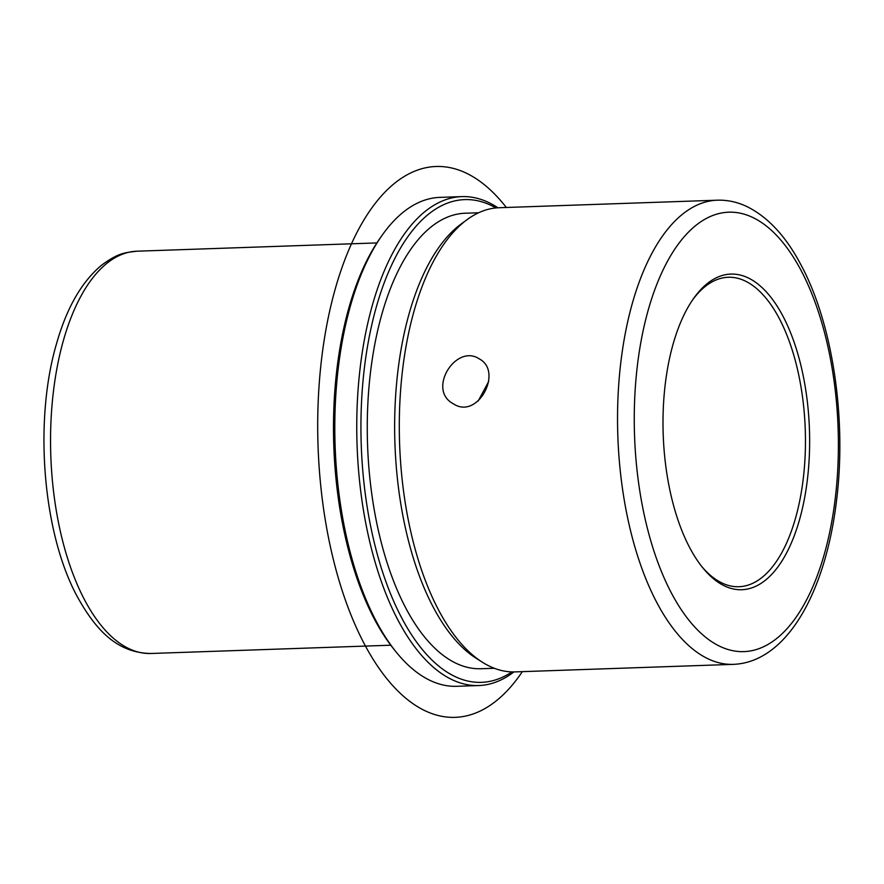 <?xml version="1.0" encoding="UTF-8"?>
<svg xmlns="http://www.w3.org/2000/svg" width="884" height="884" viewBox="0 0 884 884"><rect width="100%" height="100%" fill="white"/><g stroke="black" fill="none" stroke-linecap="round" stroke-linejoin="round"><path stroke-width="1.33" d="M453.382 403.811C426.641 389.844 456.067 343.169 479.338 358.926C503.416 371.468 477.769 420.154 453.382 403.811L454.177 404.264M478.587 358.495L479.338 358.926M478.167 401.038L488.686 381.49M692.504 300.063A154.81 71.726 -92 0 1 728.239 277.267A154.81 71.726 -92 0 1 779.191 318.328A154.81 71.726 -92 0 1 802.108 487.217A154.81 71.726 -92 0 1 738.925 586.722A154.81 71.726 -92 0 1 701.697 566.445M513.924 671.917A244.614 113.329 -92 0 1 478.752 685.542L456.818 686.304A244.614 113.329 -92 0 1 396.363 652.281L394.275 649.707A241.509 111.892 -92 0 1 374.484 619.253A241.509 111.892 -92 0 1 380.076 238.194L381.976 235.487A244.614 113.329 -92 0 1 439.945 197.375L461.879 196.613A244.614 113.329 -92 0 1 497.913 207.784M396.363 652.281A244.614 113.329 -92 0 1 376.308 621.43A244.614 113.329 -92 0 1 381.976 235.487M478.752 685.542A244.614 113.329 -92 0 1 398.253 620.667A244.614 113.329 -92 0 1 362.042 353.832A244.614 113.329 -92 0 1 461.879 196.613M511.947 671.906A241.509 111.892 -92 0 1 401.9 618.303A241.509 111.892 -92 0 1 371.921 324.24A241.509 111.892 -92 0 1 495.935 207.939M494.311 668.282L480.918 668.735A227.884 105.583 -92 0 1 405.922 608.303A227.884 105.583 -92 0 1 372.186 359.7A227.884 105.583 -92 0 1 465.205 213.232L478.598 212.768M482.31 662.193L476.133 658.271A227.884 105.583 -92 0 1 433.337 607.352A227.884 105.583 -92 0 1 461.139 224.006L467.039 219.674A232.227 107.583 88 0 0 438.718 610.303A232.227 107.583 88 0 0 482.31 662.193A232.227 107.583 88 0 0 515.14 671.895L733.366 664.359A232.227 107.583 -92 0 1 656.934 602.778A232.227 107.583 -92 0 1 622.557 349.445A232.227 107.583 -92 0 1 717.344 200.193L499.128 207.729A232.227 107.583 88 0 0 467.039 219.674M689.796 547.837A157.916 73.162 -92 0 1 693.454 298.682A157.916 73.162 -92 0 1 782.848 315.964A157.916 73.162 -92 0 1 797.589 526.157A157.916 73.162 -92 0 1 702.747 567.749A157.916 73.162 -92 0 1 689.796 547.837M522.345 671.652A275.576 127.672 -92 0 1 421.79 709.101A275.576 127.672 -92 0 1 319.931 374.904A275.576 127.672 -92 0 1 469.481 174.767A275.576 127.672 -92 0 1 506.322 207.475M150.921 653.486A201.265 93.24 -92 0 1 84.687 600.103A201.265 93.24 -92 0 1 54.896 380.551A201.265 93.24 -92 0 1 137.042 251.2C124.412 252.758 118.544 252.802 101.693 265.112C81.825 281.631 66.83 307.61 56.72 343.058C33.658 420.375 42.631 533.174 77.383 596.811C95.837 630.093 117.13 652.956 150.921 653.486L390.761 645.209M801.092 270.493A219.84 101.848 -92 0 1 815.214 581.009A219.84 101.848 -92 0 1 671.553 593.308A219.84 101.848 -92 0 1 657.442 282.792A219.84 101.848 -92 0 1 801.092 270.493M376.882 242.923L137.042 251.2M717.344 200.193C727.455 199.894 737.3 202.005 746.858 206.547C768.052 217.044 786.119 236.558 801.07 265.078C832.861 324.074 846.894 419.491 836.43 501.427C825.424 592.225 786.859 662.238 733.366 664.359"/></g></svg>
